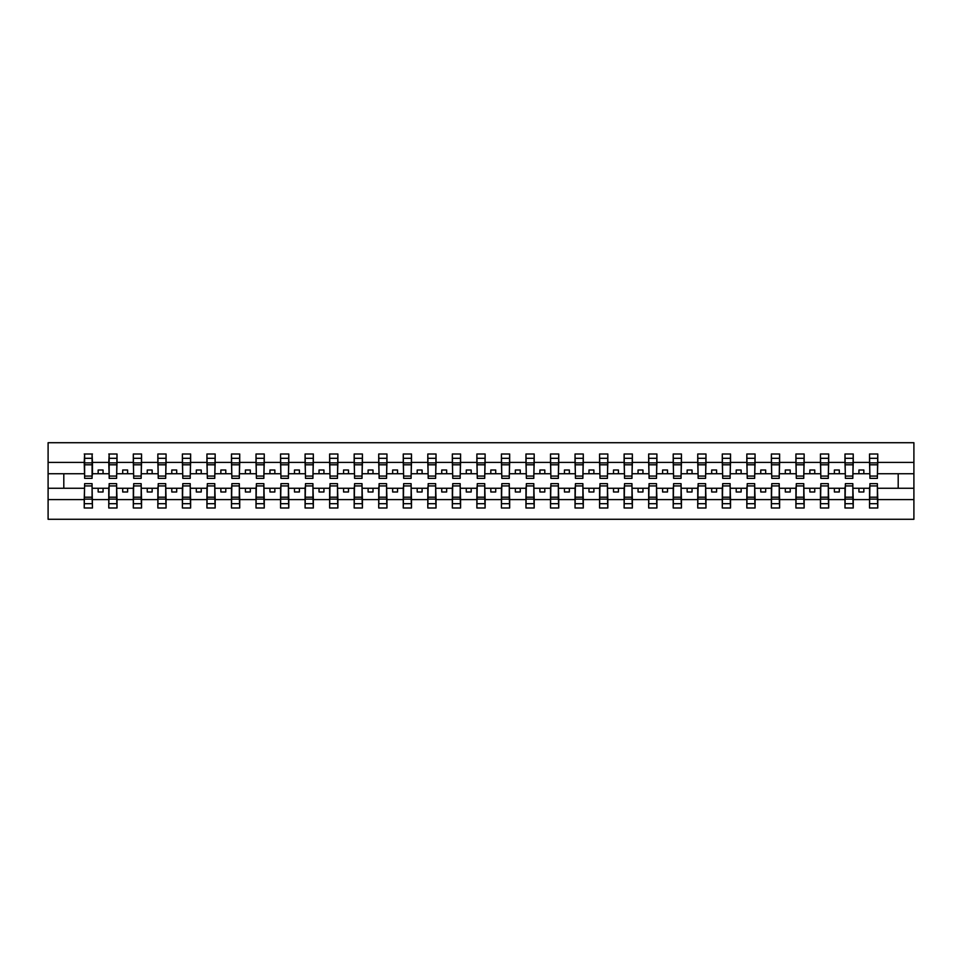 <?xml version="1.0" encoding="UTF-8"?>
<svg xmlns="http://www.w3.org/2000/svg" width="962" height="962" viewBox="0 0 962 962"><rect width="100%" height="100%" fill="white"/><g stroke="black" fill="none" stroke-linecap="round" stroke-linejoin="round"><path stroke-width="1.44" d="M84.62 485.317L84.223 499.603L48.1 499.603L48.1 519.288L913.9 519.288L913.9 499.603L877.777 499.603L877.777 507.996L869.528 507.996L869.925 483.645L877.38 483.645L877.38 497.198L869.925 497.198M869.925 485.317L869.528 488.263L858.934 488.263L858.934 491.991L863.84 491.991L863.84 488.263M869.528 507.996L869.528 488.263M877.38 485.317L877.777 499.603M845.382 485.317L844.985 488.263L834.391 488.263L834.391 491.991L839.297 491.991L839.297 488.263M869.528 499.603L853.234 499.603L853.234 507.996L844.985 507.996L844.985 488.263M852.837 485.317L853.234 499.603M820.839 485.317L820.454 488.263L809.848 488.263L809.848 491.991L814.754 491.991L814.754 488.263M844.985 499.603L828.691 499.603L828.691 507.996L820.454 507.996L820.454 488.263M828.306 485.317L828.691 499.603M796.295 485.317L795.911 488.263L785.305 488.263L785.305 491.991L790.211 491.991L790.211 488.263M820.454 499.603L804.148 499.603L804.148 507.996L795.911 507.996L795.911 488.263M803.763 485.317L804.148 499.603M771.764 485.317L771.368 488.263L760.762 488.263L760.762 491.991L765.668 491.991L765.668 488.263M795.911 499.603L779.617 499.603L779.617 507.996L771.368 507.996L771.368 488.263M779.22 485.317L779.617 499.603M747.221 485.317L746.825 488.263L736.219 488.263L736.219 491.991L741.137 491.991L741.137 488.263M771.368 499.603L755.074 499.603L755.074 507.996L746.825 507.996L746.825 488.263M754.677 485.317L755.074 499.603M722.678 485.317L722.282 488.263L711.688 488.263L711.688 491.991L716.594 491.991L716.594 488.263M746.825 499.603L730.531 499.603L730.531 507.996L722.282 507.996L722.282 488.263M730.134 485.317L730.531 499.603M698.135 485.317L697.739 488.263L687.145 488.263L687.145 491.991L692.051 491.991L692.051 488.263M722.282 499.603L705.988 499.603L705.988 507.996L697.739 507.996L697.739 488.263M705.603 485.317L705.988 499.603M673.592 485.317L673.208 488.263L662.602 488.263L662.602 491.991L667.508 491.991L667.508 488.263M697.739 499.603L681.445 499.603L681.445 507.996L673.208 507.996L673.208 488.263M681.06 485.317L681.445 499.603M649.061 485.317L648.665 488.263L638.059 488.263L638.059 491.991L642.965 491.991L642.965 488.263M673.208 499.603L656.914 499.603L656.914 507.996L648.665 507.996L648.665 488.263M656.517 485.317L656.914 499.603M624.518 485.317L624.122 488.263L613.515 488.263L613.515 491.991L618.434 491.991L618.434 488.263M648.665 499.603L632.371 499.603L632.371 507.996L624.122 507.996L624.122 488.263M631.974 485.317L632.371 499.603M599.975 485.317L599.579 488.263L588.984 488.263L588.984 491.991L593.891 491.991L593.891 488.263M624.122 499.603L607.828 499.603L607.828 507.996L599.579 507.996L599.579 488.263M607.431 485.317L607.828 499.603M575.432 485.317L575.035 488.263L564.441 488.263L564.441 491.991L569.348 491.991L569.348 488.263M599.579 499.603L583.285 499.603L583.285 507.996L575.035 507.996L575.035 488.263M582.888 485.317L583.285 499.603M550.889 485.317L550.505 488.263L539.898 488.263L539.898 491.991L544.805 491.991L544.805 488.263M575.035 499.603L558.742 499.603L558.742 507.996L550.505 507.996L550.505 488.263M558.357 485.317L558.742 499.603M526.346 485.317L525.961 488.263L515.355 488.263L515.355 491.991L520.262 491.991L520.262 488.263M550.505 499.603L534.199 499.603L534.199 507.996L525.961 507.996L525.961 488.263M533.814 485.317L534.199 499.603M501.815 485.317L501.418 488.263L490.812 488.263L490.812 491.991L495.719 491.991L495.719 488.263M525.961 499.603L509.668 499.603L509.668 507.996L501.418 507.996L501.418 488.263M509.271 485.317L509.668 499.603M477.272 485.317L476.875 488.263L466.281 488.263L466.281 491.991L471.188 491.991L471.188 488.263M501.418 499.603L485.125 499.603L485.125 507.996L476.875 507.996L476.875 488.263M484.728 485.317L485.125 499.603M452.729 485.317L452.332 488.263L441.738 488.263L441.738 491.991L446.645 491.991L446.645 488.263M476.875 499.603L460.582 499.603L460.582 507.996L452.332 507.996L452.332 488.263M460.185 485.317L460.582 499.603M428.186 485.317L427.801 488.263L417.195 488.263L417.195 491.991L422.102 491.991L422.102 488.263M452.332 499.603L436.039 499.603L436.039 507.996L427.801 507.996L427.801 488.263M435.654 485.317L436.039 499.603M403.643 485.317L403.258 488.263L392.652 488.263L392.652 491.991L397.559 491.991L397.559 488.263M427.801 499.603L411.495 499.603L411.495 507.996L403.258 507.996L403.258 488.263M411.111 485.317L411.495 499.603M379.112 485.317L378.715 488.263L368.109 488.263L368.109 491.991L373.015 491.991L373.015 488.263M403.258 499.603L386.964 499.603L386.964 507.996L378.715 507.996L378.715 488.263M386.568 485.317L386.964 499.603M354.569 485.317L354.172 488.263L343.566 488.263L343.566 491.991L348.484 491.991L348.484 488.263M378.715 499.603L362.421 499.603L362.421 507.996L354.172 507.996L354.172 488.263M362.025 485.317L362.421 499.603M330.026 485.317L329.629 488.263L319.035 488.263L319.035 491.991L323.941 491.991L323.941 488.263M354.172 499.603L337.878 499.603L337.878 507.996L329.629 507.996L329.629 488.263M337.482 485.317L337.878 499.603M305.483 485.317L305.086 488.263L294.492 488.263L294.492 491.991L299.398 491.991L299.398 488.263M329.629 499.603L313.335 499.603L313.335 507.996L305.086 507.996L305.086 488.263M312.939 485.317L313.335 499.603M280.94 485.317L280.555 488.263L269.949 488.263L269.949 491.991L274.855 491.991L274.855 488.263M305.086 499.603L288.792 499.603L288.792 507.996L280.555 507.996L280.555 488.263M288.408 485.317L288.792 499.603M256.397 485.317L256.012 488.263L245.406 488.263L245.406 491.991L250.312 491.991L250.312 488.263M280.555 499.603L264.261 499.603L264.261 507.996L256.012 507.996L256.012 488.263M263.865 485.317L264.261 499.603M231.866 485.317L231.469 488.263L220.863 488.263L220.863 491.991L225.781 491.991L225.781 488.263M256.012 499.603L239.718 499.603L239.718 507.996L231.469 507.996L231.469 488.263M239.322 485.317L239.718 499.603M207.323 485.317L206.926 488.263L196.332 488.263L196.332 491.991L201.238 491.991L201.238 488.263M231.469 499.603L215.175 499.603L215.175 507.996L206.926 507.996L206.926 488.263M214.779 485.317L215.175 499.603M182.78 485.317L182.383 488.263L171.789 488.263L171.789 491.991L176.695 491.991L176.695 488.263M206.926 499.603L190.632 499.603L190.632 507.996L182.383 507.996L182.383 488.263M190.235 485.317L190.632 499.603M158.237 485.317L157.852 488.263L147.246 488.263L147.246 491.991L152.152 491.991L152.152 488.263M182.383 499.603L166.089 499.603L166.089 507.996L157.852 507.996L157.852 488.263M165.704 485.317L166.089 499.603M133.694 485.317L133.309 488.263L122.703 488.263L122.703 491.991L127.609 491.991L127.609 488.263M157.852 499.603L141.546 499.603L141.546 507.996L133.309 507.996L133.309 488.263M141.161 485.317L141.546 499.603M109.163 485.317L108.766 488.263L98.16 488.263L98.16 491.991L103.066 491.991L103.066 488.263M133.309 499.603L117.015 499.603L117.015 507.996L108.766 507.996L108.766 488.263M116.618 485.317L117.015 499.603M869.925 476.07L877.38 476.07L877.38 478.354L869.925 478.354L869.528 454.004L869.528 462.397L853.234 462.397L852.837 476.683M869.925 476.683L869.528 462.397M845.382 476.07L852.837 476.07L852.837 478.354L845.382 478.354L844.985 454.004L844.985 462.397L828.691 462.397L828.306 476.683M845.382 476.683L844.985 462.397M820.839 476.07L828.306 476.07L828.306 478.354L820.839 478.354L820.454 454.004L820.454 462.397L804.148 462.397L803.763 476.683M820.839 476.683L820.454 462.397M796.295 476.07L803.763 476.07L803.763 478.354L796.295 478.354L795.911 454.004L795.911 462.397L779.617 462.397L779.22 476.683M796.295 476.683L795.911 462.397M771.764 476.07L779.22 476.07L779.22 478.354L771.764 478.354L771.368 454.004L771.368 462.397L755.074 462.397L754.677 476.683M771.764 476.683L771.368 462.397M747.221 476.07L754.677 476.07L754.677 478.354L747.221 478.354L746.825 454.004L746.825 462.397L730.531 462.397L730.134 476.683M747.221 476.683L746.825 462.397M722.678 476.07L730.134 476.07L730.134 478.354L722.678 478.354L722.282 454.004L722.282 462.397L705.988 462.397L705.603 476.683M722.678 476.683L722.282 462.397M698.135 476.07L705.603 476.07L705.603 478.354L698.135 478.354L697.739 454.004L697.739 462.397L681.445 462.397L681.06 476.683M698.135 476.683L697.739 462.397M673.592 476.07L681.06 476.07L681.06 478.354L673.592 478.354L673.208 454.004L673.208 462.397L656.914 462.397L656.517 476.683M673.592 476.683L673.208 462.397M649.061 476.07L656.517 476.07L656.517 478.354L649.061 478.354L648.665 454.004L648.665 462.397L632.371 462.397L631.974 476.683M649.061 476.683L648.665 462.397M624.518 476.07L631.974 476.07L631.974 478.354L624.518 478.354L624.122 454.004L624.122 462.397L607.828 462.397L607.431 476.683M624.518 476.683L624.122 462.397M599.975 476.07L607.431 476.07L607.431 478.354L599.975 478.354L599.579 454.004L599.579 462.397L583.285 462.397L582.888 476.683M599.975 476.683L599.579 462.397M575.432 476.07L582.888 476.07L582.888 478.354L575.432 478.354L575.035 454.004L575.035 462.397L558.742 462.397L558.357 476.683M575.432 476.683L575.035 462.397M550.889 476.07L558.357 476.07L558.357 478.354L550.889 478.354L550.505 454.004L550.505 462.397L534.199 462.397L533.814 476.683M550.889 476.683L550.505 462.397M526.346 476.07L533.814 476.07L533.814 478.354L526.346 478.354L525.961 454.004L525.961 462.397L509.668 462.397L509.271 476.683M526.346 476.683L525.961 462.397M501.815 476.07L509.271 476.07L509.271 478.354L501.815 478.354L501.418 454.004L501.418 462.397L485.125 462.397L484.728 476.683M501.815 476.683L501.418 462.397M477.272 476.07L484.728 476.07L484.728 478.354L477.272 478.354L476.875 454.004L476.875 462.397L460.582 462.397L460.185 476.683M477.272 476.683L476.875 462.397M452.729 476.07L460.185 476.07L460.185 478.354L452.729 478.354L452.332 454.004L452.332 462.397L436.039 462.397L435.654 476.683M452.729 476.683L452.332 462.397M428.186 476.07L435.654 476.07L435.654 478.354L428.186 478.354L427.801 454.004L427.801 462.397L411.495 462.397L411.111 476.683M428.186 476.683L427.801 462.397M403.643 476.07L411.111 476.07L411.111 478.354L403.643 478.354L403.258 454.004L403.258 462.397L386.964 462.397L386.568 476.683M403.643 476.683L403.258 462.397M379.112 476.07L386.568 476.07L386.568 478.354L379.112 478.354L378.715 454.004L378.715 462.397L362.421 462.397L362.025 476.683M379.112 476.683L378.715 462.397M354.569 476.07L362.025 476.07L362.025 478.354L354.569 478.354L354.172 454.004L354.172 462.397L337.878 462.397L337.482 476.683M354.569 476.683L354.172 462.397M330.026 476.07L337.482 476.07L337.482 478.354L330.026 478.354L329.629 454.004L329.629 462.397L313.335 462.397L312.939 476.683M330.026 476.683L329.629 462.397M305.483 476.07L312.939 476.07L312.939 478.354L305.483 478.354L305.086 454.004L305.086 462.397L288.792 462.397L288.408 476.683M305.483 476.683L305.086 462.397M280.94 476.07L288.408 476.07L288.408 478.354L280.94 478.354L280.555 454.004L280.555 462.397L264.261 462.397L263.865 476.683M280.94 476.683L280.555 462.397M256.397 476.07L263.865 476.07L263.865 478.354L256.397 478.354L256.012 454.004L256.012 462.397L239.718 462.397L239.322 476.683M256.397 476.683L256.012 462.397M231.866 476.07L239.322 476.07L239.322 478.354L231.866 478.354L231.469 454.004L231.469 462.397L215.175 462.397L214.779 476.683M231.866 476.683L231.469 462.397M207.323 476.07L214.779 476.07L214.779 478.354L207.323 478.354L206.926 454.004L206.926 462.397L190.632 462.397L190.235 476.683M207.323 476.683L206.926 462.397M182.78 476.07L190.235 476.07L190.235 478.354L182.78 478.354L182.383 454.004L182.383 462.397L166.089 462.397L165.704 476.683M182.78 476.683L182.383 462.397M158.237 476.07L165.704 476.07L165.704 478.354L158.237 478.354L157.852 454.004L157.852 462.397L141.546 462.397L141.161 476.683M158.237 476.683L157.852 462.397M133.694 476.07L141.161 476.07L141.161 478.354L133.694 478.354L133.309 454.004L133.309 462.397L117.015 462.397L116.618 476.683M133.694 476.683L133.309 462.397M109.163 476.07L116.618 476.07L116.618 478.354L109.163 478.354L109.163 454.004L108.766 462.397L92.472 462.397L92.075 454.004L92.075 478.354L84.62 478.354L84.62 464.802L92.075 464.802M109.163 476.683L108.766 462.397M84.223 499.603L84.223 507.996L92.472 507.996L92.075 485.317M84.62 464.802L84.62 454.004L84.223 462.397L48.1 462.397L48.1 442.712L913.9 442.712L913.9 462.397L877.777 462.397L877.38 476.683M84.62 476.683L84.223 462.397M869.528 454.004L877.777 454.004L877.777 462.397M844.985 454.004L853.234 454.004L853.234 462.397M820.454 454.004L828.691 454.004L828.691 462.397M795.911 454.004L804.148 454.004L804.148 462.397M771.368 454.004L779.617 454.004L779.617 462.397M746.825 454.004L755.074 454.004L755.074 462.397M722.282 454.004L730.531 454.004L730.531 462.397M697.739 454.004L705.988 454.004L705.988 462.397M673.208 454.004L681.445 454.004L681.445 462.397M648.665 454.004L656.914 454.004L656.914 462.397M624.122 454.004L632.371 454.004L632.371 462.397M599.579 454.004L607.828 454.004L607.828 462.397M575.035 454.004L583.285 454.004L583.285 462.397M550.505 454.004L558.742 454.004L558.742 462.397M525.961 454.004L534.199 454.004L534.199 462.397M501.418 454.004L509.668 454.004L509.668 462.397M476.875 454.004L485.125 454.004L485.125 462.397M452.332 454.004L460.582 454.004L460.582 462.397M427.801 454.004L436.039 454.004L436.039 462.397M403.258 454.004L411.495 454.004L411.495 462.397M378.715 454.004L386.964 454.004L386.964 462.397M354.172 454.004L362.421 454.004L362.421 462.397M329.629 454.004L337.878 454.004L337.878 462.397M305.086 454.004L313.335 454.004L313.335 462.397M280.555 454.004L288.792 454.004L288.792 462.397M256.012 454.004L264.261 454.004L264.261 462.397M231.469 454.004L239.718 454.004L239.718 462.397M206.926 454.004L215.175 454.004L215.175 462.397M182.383 454.004L190.632 454.004L190.632 462.397M157.852 454.004L166.089 454.004L166.089 462.397M133.309 454.004L141.546 454.004L141.546 462.397M108.766 454.004L117.015 454.004L117.015 462.397M108.766 499.603L92.472 499.603M84.223 454.004L92.472 454.004M858.934 488.263L853.234 488.263M869.528 473.737L863.84 473.737L863.84 470.009L858.934 470.009L858.934 473.737L853.234 473.737M858.934 473.737L863.84 473.737M834.391 488.263L828.691 488.263M844.985 473.737L839.297 473.737L839.297 470.009L834.391 470.009L834.391 473.737L828.691 473.737M834.391 473.737L839.297 473.737M809.848 488.263L804.148 488.263M820.454 473.737L814.754 473.737L814.754 470.009L809.848 470.009L809.848 473.737L804.148 473.737M809.848 473.737L814.754 473.737M785.305 488.263L779.617 488.263M795.911 473.737L790.211 473.737L790.211 470.009L785.305 470.009L785.305 473.737L779.617 473.737M785.305 473.737L790.211 473.737M760.762 488.263L755.074 488.263M771.368 473.737L765.668 473.737L765.668 470.009L760.762 470.009L760.762 473.737L755.074 473.737M760.762 473.737L765.668 473.737M736.219 488.263L730.531 488.263M746.825 473.737L741.137 473.737L741.137 470.009L736.219 470.009L736.219 473.737L730.531 473.737M736.219 473.737L741.137 473.737M711.688 488.263L705.988 488.263M722.282 473.737L716.594 473.737L716.594 470.009L711.688 470.009L711.688 473.737L705.988 473.737M711.688 473.737L716.594 473.737M687.145 488.263L681.445 488.263M697.739 473.737L692.051 473.737L692.051 470.009L687.145 470.009L687.145 473.737L681.445 473.737M687.145 473.737L692.051 473.737M662.602 488.263L656.914 488.263M673.208 473.737L667.508 473.737L667.508 470.009L662.602 470.009L662.602 473.737L656.914 473.737M662.602 473.737L667.508 473.737M638.059 488.263L632.371 488.263M648.665 473.737L642.965 473.737L642.965 470.009L638.059 470.009L638.059 473.737L632.371 473.737M638.059 473.737L642.965 473.737M613.515 488.263L607.828 488.263M624.122 473.737L618.434 473.737L618.434 470.009L613.515 470.009L613.515 473.737L607.828 473.737M613.515 473.737L618.434 473.737M588.984 488.263L583.285 488.263M599.579 473.737L593.891 473.737L593.891 470.009L588.984 470.009L588.984 473.737L583.285 473.737M588.984 473.737L593.891 473.737M564.441 488.263L558.742 488.263M575.035 473.737L569.348 473.737L569.348 470.009L564.441 470.009L564.441 473.737L558.742 473.737M564.441 473.737L569.348 473.737M539.898 488.263L534.199 488.263M550.505 473.737L544.805 473.737L544.805 470.009L539.898 470.009L539.898 473.737L534.199 473.737M539.898 473.737L544.805 473.737M515.355 488.263L509.668 488.263M525.961 473.737L520.262 473.737L520.262 470.009L515.355 470.009L515.355 473.737L509.668 473.737M515.355 473.737L520.262 473.737M490.812 488.263L485.125 488.263M501.418 473.737L495.719 473.737L495.719 470.009L490.812 470.009L490.812 473.737L485.125 473.737M490.812 473.737L495.719 473.737M466.281 488.263L460.582 488.263M476.875 473.737L471.188 473.737L471.188 470.009L466.281 470.009L466.281 473.737L460.582 473.737M466.281 473.737L471.188 473.737M441.738 488.263L436.039 488.263M452.332 473.737L446.645 473.737L446.645 470.009L441.738 470.009L441.738 473.737L436.039 473.737M441.738 473.737L446.645 473.737M417.195 488.263L411.495 488.263M427.801 473.737L422.102 473.737L422.102 470.009L417.195 470.009L417.195 473.737L411.495 473.737M417.195 473.737L422.102 473.737M392.652 488.263L386.964 488.263M403.258 473.737L397.559 473.737L397.559 470.009L392.652 470.009L392.652 473.737L386.964 473.737M392.652 473.737L397.559 473.737M368.109 488.263L362.421 488.263M378.715 473.737L373.015 473.737L373.015 470.009L368.109 470.009L368.109 473.737L362.421 473.737M368.109 473.737L373.015 473.737M343.566 488.263L337.878 488.263M354.172 473.737L348.484 473.737L348.484 470.009L343.566 470.009L343.566 473.737L337.878 473.737M343.566 473.737L348.484 473.737M319.035 488.263L313.335 488.263M329.629 473.737L323.941 473.737L323.941 470.009L319.035 470.009L319.035 473.737L313.335 473.737M319.035 473.737L323.941 473.737M294.492 488.263L288.792 488.263M305.086 473.737L299.398 473.737L299.398 470.009L294.492 470.009L294.492 473.737L288.792 473.737M294.492 473.737L299.398 473.737M269.949 488.263L264.261 488.263M280.555 473.737L274.855 473.737L274.855 470.009L269.949 470.009L269.949 473.737L264.261 473.737M269.949 473.737L274.855 473.737M245.406 488.263L239.718 488.263M256.012 473.737L250.312 473.737L250.312 470.009L245.406 470.009L245.406 473.737L239.718 473.737M245.406 473.737L250.312 473.737M220.863 488.263L215.175 488.263M231.469 473.737L225.781 473.737L225.781 470.009L220.863 470.009L220.863 473.737L215.175 473.737M220.863 473.737L225.781 473.737M196.332 488.263L190.632 488.263M206.926 473.737L201.238 473.737L201.238 470.009L196.332 470.009L196.332 473.737L190.632 473.737M196.332 473.737L201.238 473.737M171.789 488.263L166.089 488.263M182.383 473.737L176.695 473.737L176.695 470.009L171.789 470.009L171.789 473.737L166.089 473.737M171.789 473.737L176.695 473.737M147.246 488.263L141.546 488.263M157.852 473.737L152.152 473.737L152.152 470.009L147.246 470.009L147.246 473.737L141.546 473.737M147.246 473.737L152.152 473.737M122.703 488.263L117.015 488.263M133.309 473.737L127.609 473.737L127.609 470.009L122.703 470.009L122.703 473.737L117.015 473.737M122.703 473.737L127.609 473.737M98.16 488.263L92.472 488.263M108.766 473.737L103.066 473.737L103.066 470.009L98.16 470.009L98.16 473.737L92.472 473.737L92.472 462.397M98.16 473.737L103.066 473.737M92.472 473.737L92.075 476.683M84.223 488.263L48.1 488.263L48.1 462.397M48.1 499.603L48.1 488.263M84.223 473.737L48.1 473.737M913.9 499.603L913.9 462.397M63.805 488.263L63.805 473.737M913.9 473.737L898.195 473.737L898.195 488.263L877.777 488.263M913.9 488.263L898.195 488.263M898.195 473.737L877.777 473.737M84.62 462.89L92.075 462.89M84.223 507.996L84.62 483.645L92.075 483.645L92.075 497.198L84.62 497.198M92.075 497.198L92.472 507.996M92.075 499.11L84.62 499.11M117.015 454.004L116.618 476.07M109.163 464.802L116.618 464.802M109.163 462.89L116.618 462.89M141.546 454.004L141.161 476.07M133.694 464.802L141.161 464.802M133.694 462.89L141.161 462.89M166.089 454.004L165.704 476.07M158.237 464.802L165.704 464.802M158.237 462.89L165.704 462.89M190.632 454.004L190.235 476.07M182.78 464.802L190.235 464.802M182.78 462.89L190.235 462.89M108.766 507.996L109.163 483.645L116.618 483.645L116.618 497.198L109.163 497.198M116.618 497.198L117.015 507.996M116.618 499.11L109.163 499.11M133.309 507.996L133.694 483.645L141.161 483.645L141.161 497.198L133.694 497.198M141.161 497.198L141.546 507.996M141.161 499.11L133.694 499.11M157.852 507.996L158.237 483.645L165.704 483.645L165.704 497.198L158.237 497.198M165.704 497.198L166.089 507.996M165.704 499.11L158.237 499.11M182.383 507.996L182.78 483.645L190.235 483.645L190.235 497.198L182.78 497.198M190.235 497.198L190.632 507.996M190.235 499.11L182.78 499.11M215.175 454.004L214.779 476.07M207.323 464.802L214.779 464.802M207.323 462.89L214.779 462.89M206.926 507.996L207.323 483.645L214.779 483.645L214.779 497.198L207.323 497.198M214.779 497.198L215.175 507.996M214.779 499.11L207.323 499.11M239.718 454.004L239.322 476.07M231.866 464.802L239.322 464.802M231.866 462.89L239.322 462.89M231.469 507.996L231.866 483.645L239.322 483.645L239.322 497.198L231.866 497.198M239.322 497.198L239.718 507.996M239.322 499.11L231.866 499.11M264.261 454.004L263.865 476.07M256.397 464.802L263.865 464.802M256.397 462.89L263.865 462.89M256.012 507.996L256.397 483.645L263.865 483.645L263.865 497.198L256.397 497.198M263.865 497.198L264.261 507.996M263.865 499.11L256.397 499.11M288.792 454.004L288.408 476.07M280.94 464.802L288.408 464.802M280.94 462.89L288.408 462.89M280.555 507.996L280.94 483.645L288.408 483.645L288.408 497.198L280.94 497.198M288.408 497.198L288.792 507.996M288.408 499.11L280.94 499.11M313.335 454.004L312.939 476.07M305.483 464.802L312.939 464.802M305.483 462.89L312.939 462.89M305.086 507.996L305.483 483.645L312.939 483.645L312.939 497.198L305.483 497.198M312.939 497.198L313.335 507.996M312.939 499.11L305.483 499.11M337.878 454.004L337.482 476.07M330.026 464.802L337.482 464.802M330.026 462.89L337.482 462.89M329.629 507.996L330.026 483.645L337.482 483.645L337.482 497.198L330.026 497.198M337.482 497.198L337.878 507.996M337.482 499.11L330.026 499.11M362.421 454.004L362.025 476.07M354.569 464.802L362.025 464.802M354.569 462.89L362.025 462.89M354.172 507.996L354.569 483.645L362.025 483.645L362.025 497.198L354.569 497.198M362.025 497.198L362.421 507.996M362.025 499.11L354.569 499.11M386.964 454.004L386.568 476.07M379.112 464.802L386.568 464.802M379.112 462.89L386.568 462.89M378.715 507.996L379.112 483.645L386.568 483.645L386.568 497.198L379.112 497.198M386.568 497.198L386.964 507.996M386.568 499.11L379.112 499.11M411.495 454.004L411.111 476.07M403.643 464.802L411.111 464.802M403.643 462.89L411.111 462.89M403.258 507.996L403.643 483.645L411.111 483.645L411.111 497.198L403.643 497.198M411.111 497.198L411.495 507.996M411.111 499.11L403.643 499.11M436.039 454.004L435.654 476.07M428.186 464.802L435.654 464.802M428.186 462.89L435.654 462.89M427.801 507.996L428.186 483.645L435.654 483.645L435.654 497.198L428.186 497.198M435.654 497.198L436.039 507.996M435.654 499.11L428.186 499.11M460.582 454.004L460.185 476.07M452.729 464.802L460.185 464.802M452.729 462.89L460.185 462.89M452.332 507.996L452.729 483.645L460.185 483.645L460.185 497.198L452.729 497.198M460.185 497.198L460.582 507.996M460.185 499.11L452.729 499.11M485.125 454.004L484.728 476.07M477.272 464.802L484.728 464.802M477.272 462.89L484.728 462.89M509.668 454.004L509.271 476.07M501.815 464.802L509.271 464.802M501.815 462.89L509.271 462.89M534.199 454.004L533.814 476.07M526.346 464.802L533.814 464.802M526.346 462.89L533.814 462.89M558.742 454.004L558.357 476.07M550.889 464.802L558.357 464.802M550.889 462.89L558.357 462.89M583.285 454.004L582.888 476.07M575.432 464.802L582.888 464.802M575.432 462.89L582.888 462.89M607.828 454.004L607.431 476.07M599.975 464.802L607.431 464.802M599.975 462.89L607.431 462.89M632.371 454.004L631.974 476.07M624.518 464.802L631.974 464.802M624.518 462.89L631.974 462.89M656.914 454.004L656.517 476.07M649.061 464.802L656.517 464.802M649.061 462.89L656.517 462.89M681.445 454.004L681.06 476.07M673.592 464.802L681.06 464.802M673.592 462.89L681.06 462.89M705.988 454.004L705.603 476.07M698.135 464.802L705.603 464.802M698.135 462.89L705.603 462.89M730.531 454.004L730.134 476.07M722.678 464.802L730.134 464.802M722.678 462.89L730.134 462.89M755.074 454.004L754.677 476.07M747.221 464.802L754.677 464.802M747.221 462.89L754.677 462.89M779.617 454.004L779.22 476.07M771.764 464.802L779.22 464.802M771.764 462.89L779.22 462.89M804.148 454.004L803.763 476.07M796.295 464.802L803.763 464.802M796.295 462.89L803.763 462.89M476.875 507.996L477.272 483.645L484.728 483.645L484.728 497.198L477.272 497.198M484.728 497.198L485.125 507.996M484.728 499.11L477.272 499.11M501.418 507.996L501.815 483.645L509.271 483.645L509.271 497.198L501.815 497.198M509.271 497.198L509.668 507.996M509.271 499.11L501.815 499.11M525.961 507.996L526.346 483.645L533.814 483.645L533.814 497.198L526.346 497.198M533.814 497.198L534.199 507.996M533.814 499.11L526.346 499.11M550.505 507.996L550.889 483.645L558.357 483.645L558.357 497.198L550.889 497.198M558.357 497.198L558.742 507.996M558.357 499.11L550.889 499.11M575.035 507.996L575.432 483.645L582.888 483.645L582.888 497.198L575.432 497.198M582.888 497.198L583.285 507.996M582.888 499.11L575.432 499.11M599.579 507.996L599.975 483.645L607.431 483.645L607.431 497.198L599.975 497.198M607.431 497.198L607.828 507.996M607.431 499.11L599.975 499.11M624.122 507.996L624.518 483.645L631.974 483.645L631.974 497.198L624.518 497.198M631.974 497.198L632.371 507.996M631.974 499.11L624.518 499.11M648.665 507.996L649.061 483.645L656.517 483.645L656.517 497.198L649.061 497.198M656.517 497.198L656.914 507.996M656.517 499.11L649.061 499.11M673.208 507.996L673.592 483.645L681.06 483.645L681.06 497.198L673.592 497.198M681.06 497.198L681.445 507.996M681.06 499.11L673.592 499.11M697.739 507.996L698.135 483.645L705.603 483.645L705.603 497.198L698.135 497.198M705.603 497.198L705.988 507.996M705.603 499.11L698.135 499.11M722.282 507.996L722.678 483.645L730.134 483.645L730.134 497.198L722.678 497.198M730.134 497.198L730.531 507.996M730.134 499.11L722.678 499.11M746.825 507.996L747.221 483.645L754.677 483.645L754.677 497.198L747.221 497.198M754.677 497.198L755.074 507.996M754.677 499.11L747.221 499.11M771.368 507.996L771.764 483.645L779.22 483.645L779.22 497.198L771.764 497.198M779.22 497.198L779.617 507.996M779.22 499.11L771.764 499.11M795.911 507.996L796.295 483.645L803.763 483.645L803.763 497.198L796.295 497.198M803.763 497.198L804.148 507.996M803.763 499.11L796.295 499.11M828.691 454.004L828.306 476.07M820.839 464.802L828.306 464.802M820.839 462.89L828.306 462.89M820.454 507.996L820.839 483.645L828.306 483.645L828.306 497.198L820.839 497.198M828.306 497.198L828.691 507.996M828.306 499.11L820.839 499.11M853.234 454.004L852.837 476.07M845.382 464.802L852.837 464.802M845.382 462.89L852.837 462.89M844.985 507.996L845.382 483.645L852.837 483.645L852.837 497.198L845.382 497.198M852.837 497.198L853.234 507.996M852.837 499.11L845.382 499.11M877.777 454.004L877.38 476.07M869.925 464.802L877.38 464.802M869.925 462.89L877.38 462.89M877.38 497.198L877.777 507.996M877.38 499.11L869.925 499.11M84.62 476.07L92.075 476.07M84.62 458.309L92.075 458.309M92.075 485.93L84.62 485.93M92.075 503.691L84.62 503.691M109.163 458.309L116.618 458.309M133.694 458.309L141.161 458.309M158.237 458.309L165.704 458.309M182.78 458.309L190.235 458.309M116.618 485.93L109.163 485.93M116.618 503.691L109.163 503.691M141.161 485.93L133.694 485.93M141.161 503.691L133.694 503.691M165.704 485.93L158.237 485.93M165.704 503.691L158.237 503.691M190.235 485.93L182.78 485.93M190.235 503.691L182.78 503.691M207.323 458.309L214.779 458.309M214.779 485.93L207.323 485.93M214.779 503.691L207.323 503.691M231.866 458.309L239.322 458.309M239.322 485.93L231.866 485.93M239.322 503.691L231.866 503.691M256.397 458.309L263.865 458.309M263.865 485.93L256.397 485.93M263.865 503.691L256.397 503.691M280.94 458.309L288.408 458.309M288.408 485.93L280.94 485.93M288.408 503.691L280.94 503.691M305.483 458.309L312.939 458.309M312.939 485.93L305.483 485.93M312.939 503.691L305.483 503.691M330.026 458.309L337.482 458.309M337.482 485.93L330.026 485.93M337.482 503.691L330.026 503.691M354.569 458.309L362.025 458.309M362.025 485.93L354.569 485.93M362.025 503.691L354.569 503.691M379.112 458.309L386.568 458.309M386.568 485.93L379.112 485.93M386.568 503.691L379.112 503.691M403.643 458.309L411.111 458.309M411.111 485.93L403.643 485.93M411.111 503.691L403.643 503.691M428.186 458.309L435.654 458.309M435.654 485.93L428.186 485.93M435.654 503.691L428.186 503.691M452.729 458.309L460.185 458.309M460.185 485.93L452.729 485.93M460.185 503.691L452.729 503.691M477.272 458.309L484.728 458.309M501.815 458.309L509.271 458.309M526.346 458.309L533.814 458.309M550.889 458.309L558.357 458.309M575.432 458.309L582.888 458.309M599.975 458.309L607.431 458.309M624.518 458.309L631.974 458.309M649.061 458.309L656.517 458.309M673.592 458.309L681.06 458.309M698.135 458.309L705.603 458.309M722.678 458.309L730.134 458.309M747.221 458.309L754.677 458.309M771.764 458.309L779.22 458.309M796.295 458.309L803.763 458.309M484.728 485.93L477.272 485.93M484.728 503.691L477.272 503.691M509.271 485.93L501.815 485.93M509.271 503.691L501.815 503.691M533.814 485.93L526.346 485.93M533.814 503.691L526.346 503.691M558.357 485.93L550.889 485.93M558.357 503.691L550.889 503.691M582.888 485.93L575.432 485.93M582.888 503.691L575.432 503.691M607.431 485.93L599.975 485.93M607.431 503.691L599.975 503.691M631.974 485.93L624.518 485.93M631.974 503.691L624.518 503.691M656.517 485.93L649.061 485.93M656.517 503.691L649.061 503.691M681.06 485.93L673.592 485.93M681.06 503.691L673.592 503.691M705.603 485.93L698.135 485.93M705.603 503.691L698.135 503.691M730.134 485.93L722.678 485.93M730.134 503.691L722.678 503.691M754.677 485.93L747.221 485.93M754.677 503.691L747.221 503.691M779.22 485.93L771.764 485.93M779.22 503.691L771.764 503.691M803.763 485.93L796.295 485.93M803.763 503.691L796.295 503.691M820.839 458.309L828.306 458.309M828.306 485.93L820.839 485.93M828.306 503.691L820.839 503.691M845.382 458.309L852.837 458.309M852.837 485.93L845.382 485.93M852.837 503.691L845.382 503.691M869.925 458.309L877.38 458.309M877.38 485.93L869.925 485.93M877.38 503.691L869.925 503.691"/></g></svg>
